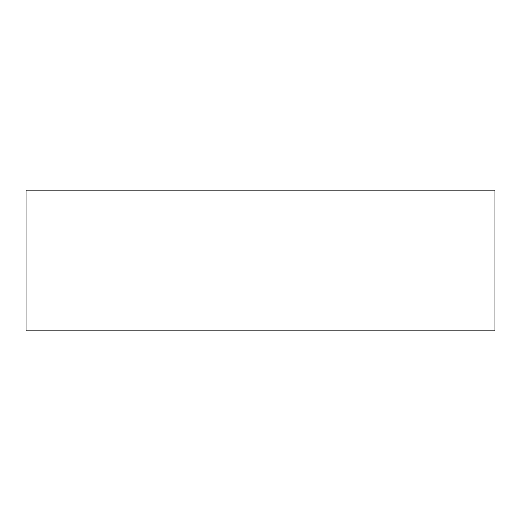 <?xml version="1.0" encoding="UTF-8"?>
<svg xmlns="http://www.w3.org/2000/svg" width="521" height="521" viewBox="0 0 521 521"><rect width="100%" height="100%" fill="white"/><g stroke="black" fill="none" stroke-linecap="round" stroke-linejoin="round"><path stroke-width="0.78" d="M26.05 190.165L26.05 330.835L494.95 330.835L494.95 190.165L26.05 190.165L26.05 330.835L494.95 330.835L494.95 190.165L26.05 190.165"/></g></svg>
